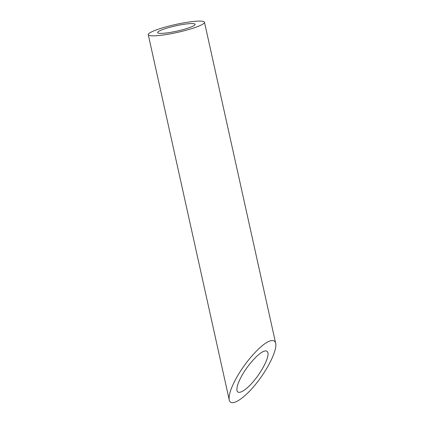 <?xml version="1.0" encoding="UTF-8"?>
<svg xmlns="http://www.w3.org/2000/svg" width="424" height="424" viewBox="0 0 424 424"><rect width="100%" height="100%" fill="white"/><g stroke="black" fill="none" stroke-linecap="round" stroke-linejoin="round"><path stroke-width="0.64" d="M165.434 33.093A19.191 2.703 -12.5 0 0 185.187 29.002A19.191 2.703 -12.5 0 0 195.114 24.316A19.191 2.703 -12.5 0 0 175.79 25.832A19.191 2.703 -12.5 0 0 157.638 32.627A19.191 2.703 -12.5 0 0 165.434 33.093M263.569 351.427C257.845 353.669 247.335 365.52 241.516 376.289C237.997 382.824 236.486 387.573 236.984 390.536C237.949 395.242 246.106 390.451 254.379 380.317C262.668 370.253 269.023 357.347 267.936 352.795C267.47 350.887 266.012 350.431 263.569 351.427M159.965 35.409A28.79 4.054 -12.5 0 0 189.597 29.267A28.79 4.054 -12.5 0 0 204.485 22.239A28.79 4.054 -12.5 0 0 175.499 24.513A28.79 4.054 -12.5 0 0 148.268 34.704A28.79 4.054 -12.5 0 0 159.965 35.409M269.123 341.304C260.537 344.675 244.77 362.451 236.046 378.6C230.762 388.405 228.499 395.528 229.246 399.97C230.693 407.029 242.931 399.843 255.338 384.642C267.767 369.548 277.307 350.192 275.674 343.355C274.969 340.493 272.786 339.81 269.123 341.304M275.674 343.355L204.485 22.239M229.246 399.97L148.268 34.704"/></g></svg>
